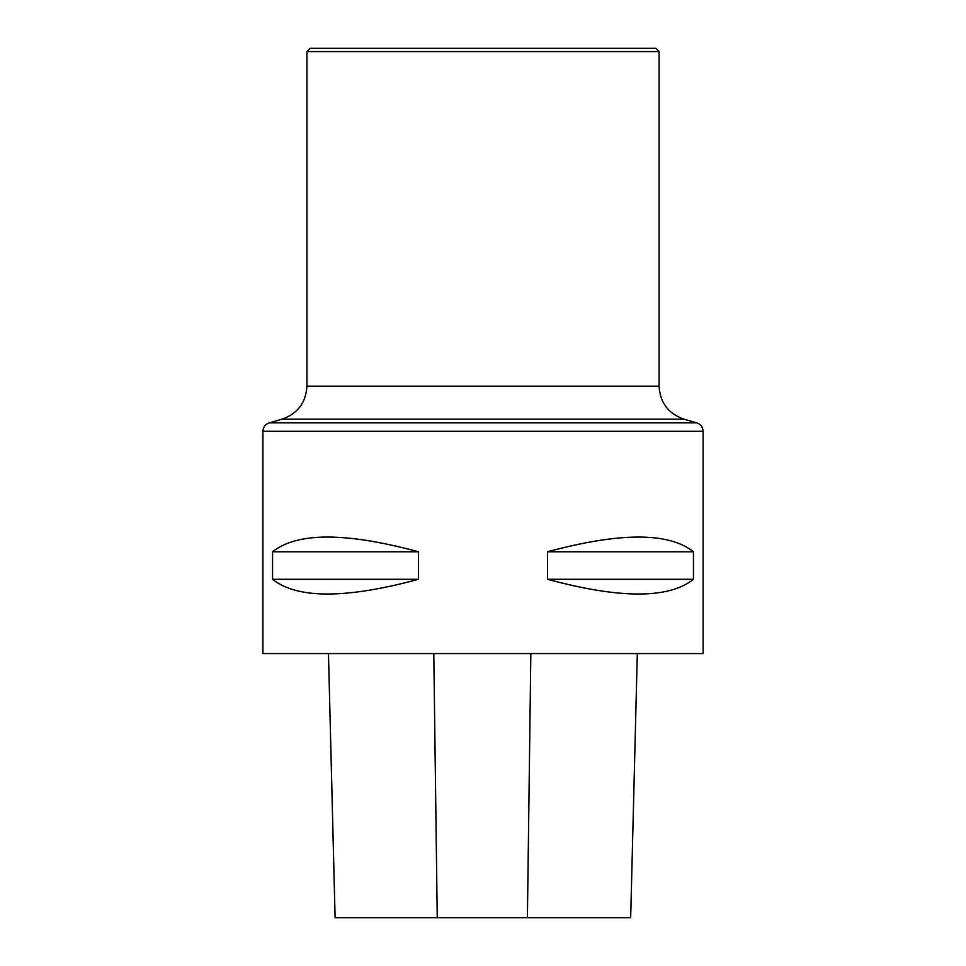 <?xml version="1.0" encoding="UTF-8"?>
<svg xmlns="http://www.w3.org/2000/svg" width="966" height="966" viewBox="0 0 966 966"><rect width="100%" height="100%" fill="white"/><g stroke="black" fill="none" stroke-linecap="round" stroke-linejoin="round"><path stroke-width="1.45" d="M328.476 653.584L335.105 917.7L630.677 917.7L637.306 653.584L630.677 917.7M262.897 653.584L703.103 653.584L703.103 431.307L262.897 431.307L262.897 653.584M693.443 551.779C668.846 532.145 620.196 532.145 547.493 551.779L547.493 579.298C620.196 598.932 668.846 598.932 693.443 579.298L693.443 551.779L547.493 551.779M418.507 551.779C345.804 532.145 297.154 532.145 272.557 551.779L272.557 579.298C297.154 598.932 345.804 598.932 418.507 579.298L418.507 551.779L272.557 551.779M272.557 579.298L418.507 579.298M547.493 579.298L693.443 579.298M659.078 51.596L306.922 51.596L310.219 48.3L655.781 48.3L659.078 51.596L659.078 386.159C660.044 402.677 668.339 413.677 683.952 419.172L282.048 419.172L269.272 422.842C265.276 424.243 263.15 427.069 262.897 431.307M683.952 419.172L696.727 422.842C700.724 424.243 702.85 427.069 703.103 431.307M437.248 917.7L433.794 653.584M527.412 917.7L530.841 653.584M269.272 422.842L696.727 422.842M659.078 386.159L306.922 386.159L306.922 51.596M335.093 917.7L328.464 653.584M282.048 419.172C297.661 413.677 305.956 402.677 306.922 386.159"/></g></svg>
